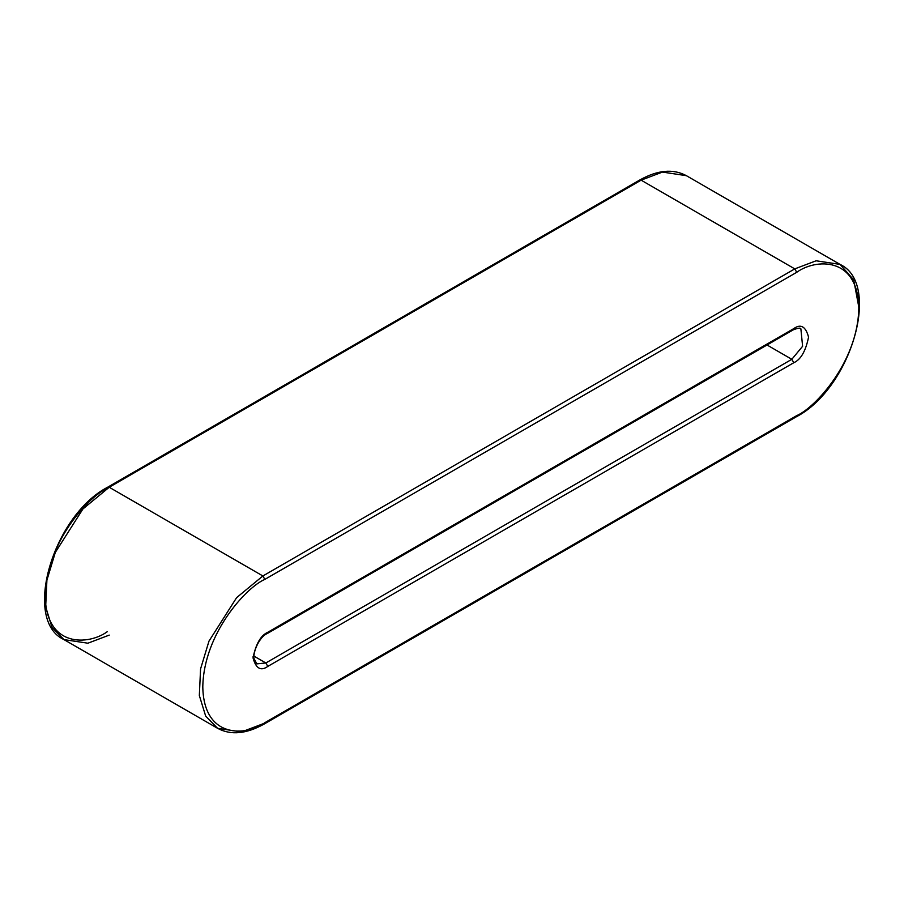 <?xml version="1.0" encoding="UTF-8"?>
<svg xmlns="http://www.w3.org/2000/svg" width="904" height="904" viewBox="0 0 904 904"><rect width="100%" height="100%" fill="white"/><g stroke="black" fill="none" stroke-linecap="round" stroke-linejoin="round"><path stroke-width="1.36" d="M791.825 359.306L767.021 344.989L791.825 359.306L802.605 346.277L800.876 328.841L802.605 346.277L791.825 359.306L793.791 362.719L267.81 666.395C260.827 671.389 255.9 668.553 253.03 657.863C255.9 643.863 260.827 635.331 267.81 632.269L793.791 328.593C800.774 323.598 805.701 326.434 808.56 337.124C805.701 351.125 800.774 359.656 793.791 362.719C800.774 359.656 805.701 351.125 808.56 337.124C805.701 326.434 800.774 323.598 793.791 328.593L267.81 632.269L267.234 633.546L267.81 632.269C260.827 635.331 255.9 643.863 253.03 657.863C255.9 668.553 260.827 671.389 267.81 666.395L265.832 662.982L791.825 359.306L265.832 662.982L253.866 656.067L265.832 662.982L256.781 663.875L265.832 662.982L267.81 666.395L793.791 362.719L791.825 359.306M109.226 487.256L262.883 575.972L794.774 268.883L641.117 180.167L109.226 487.256L82.942 508.952L55.313 552.423L46.906 580.221L45.675 606.821L52.036 627.444L63.958 639.603L52.036 627.444L45.675 606.821L46.906 580.221L55.313 552.423L82.942 508.952L109.226 487.256L641.117 180.167L794.774 268.883L816.12 260.793L840.042 264.397L816.12 260.793L794.774 268.883L262.883 575.972L109.226 487.256L107.836 487.12L109.226 487.256M107.26 631.704C89.1 645.06 46.047 648.428 45.2 595.872C46.047 542.355 89.1 495.991 107.26 488.397L107.836 487.12L639.727 180.032L641.117 180.167L639.727 180.032C657.626 169.986 673.175 168.54 686.385 175.681L662.462 172.076L641.117 180.167L662.462 172.076L686.385 175.681L840.042 264.397L853.726 279.924L858.789 306.998M264.849 722.691L796.74 415.603C814.899 408.009 857.952 361.645 858.8 308.128C857.952 255.572 814.899 258.94 796.74 272.296L264.849 579.385C246.702 586.978 203.649 633.342 202.801 686.859C203.649 739.415 246.702 736.048 264.849 722.691C246.702 736.048 203.649 739.415 202.801 686.859C203.649 633.342 246.702 586.978 264.849 579.385L262.883 575.972L236.599 597.668L208.971 641.139L200.564 668.937L199.332 695.526L205.694 716.149L217.615 728.319L205.694 716.149L199.332 695.526L200.564 668.937L208.971 641.139L236.599 597.668L262.883 575.972L264.849 579.385L796.74 272.296L794.774 268.883L796.74 272.296C814.899 258.94 857.952 255.572 858.8 308.128C857.952 361.645 814.899 408.009 796.74 415.603L264.849 722.691L264.273 723.968L264.849 722.691M217.615 728.319C230.825 735.46 246.374 734.014 264.273 723.968L262.883 723.833L241.537 731.924L217.615 728.319L63.958 639.603L87.88 643.207L109.226 635.116M253.063 656.666L256.781 663.875L253.063 656.666M256.781 663.875C249.029 659.592 258.081 637.162 267.234 633.546L793.215 329.87L793.791 328.593L793.215 329.87L791.825 329.734M264.273 723.968L796.164 416.88L796.74 415.603L796.164 416.88L794.774 416.744M107.836 487.12C53.133 515.28 22.035 620.302 63.958 639.603M793.215 329.87C797.995 328.016 800.548 327.666 800.876 328.841M796.164 416.88C850.867 388.72 881.965 283.698 840.042 264.397"/></g></svg>

